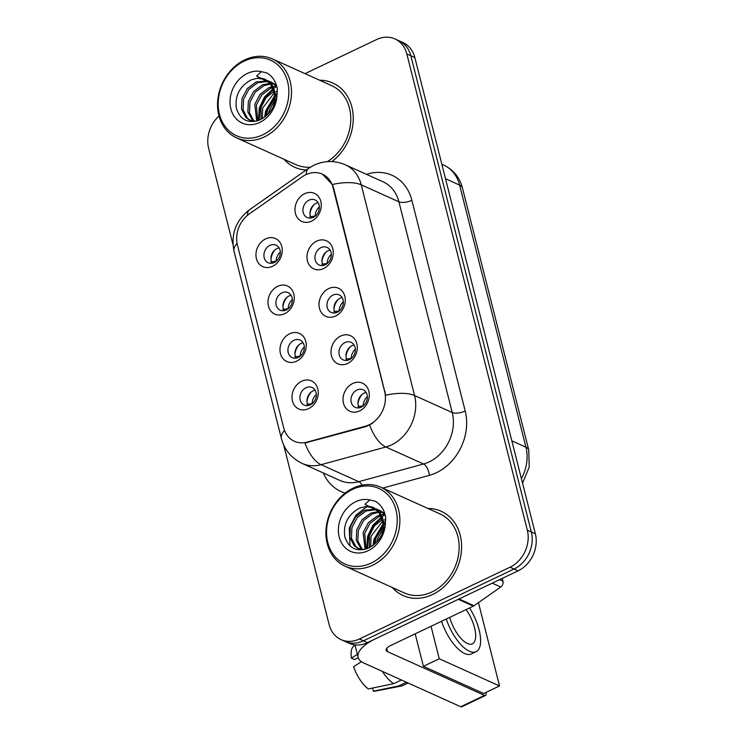 <?xml version="1.0" encoding="UTF-8"?>
<svg xmlns="http://www.w3.org/2000/svg" width="744" height="744" viewBox="0 0 744 744"><rect width="100%" height="100%" fill="white"/><g stroke="black" fill="none" stroke-linecap="round" stroke-linejoin="round"><path stroke-width="1.12" d="M284.58 313.745A15.41 12.639 114.3 0 1 268.426 306.082A15.41 12.639 114.3 0 1 277.642 286.328A15.41 12.639 114.3 0 1 293.796 293.992A15.41 12.639 114.3 0 1 284.58 313.745M281.957 292.829A9.635 7.896 -65.7 0 0 275.968 301.683A9.635 7.896 -65.7 0 0 280.163 310.174A9.635 7.896 -65.7 0 0 286.291 309.96A9.635 7.896 -65.7 0 0 292.29 301.115A9.635 7.896 -65.7 0 0 288.086 292.615A9.635 7.896 -65.7 0 0 281.957 292.829M296.586 361.193A15.41 12.639 114.3 0 1 280.442 353.53A15.41 12.639 114.3 0 1 289.649 333.786A15.41 12.639 114.3 0 1 305.803 341.45A15.41 12.639 114.3 0 1 296.586 361.193M293.964 340.287A9.635 7.896 -65.7 0 0 287.974 349.131A9.635 7.896 -65.7 0 0 292.178 357.632A9.635 7.896 -65.7 0 0 298.298 357.418A9.635 7.896 -65.7 0 0 304.296 348.564A9.635 7.896 -65.7 0 0 300.092 340.073A9.635 7.896 -65.7 0 0 293.964 340.287M308.593 408.651A15.41 12.639 114.3 0 1 292.448 400.988A15.41 12.639 114.3 0 1 301.664 381.235A15.41 12.639 114.3 0 1 317.809 388.898A15.41 12.639 114.3 0 1 308.593 408.651M305.97 387.736A9.635 7.896 -65.7 0 0 299.981 396.589A9.635 7.896 -65.7 0 0 304.184 405.08A9.635 7.896 -65.7 0 0 310.313 404.866A9.635 7.896 -65.7 0 0 316.302 396.013A9.635 7.896 -65.7 0 0 312.099 387.522A9.635 7.896 -65.7 0 0 305.97 387.736M272.574 266.287A15.41 12.639 114.3 0 1 256.42 258.633A15.41 12.639 114.3 0 1 265.636 238.88A15.41 12.639 114.3 0 1 281.79 246.543A15.41 12.639 114.3 0 1 272.574 266.287M269.951 245.381A9.635 7.896 -65.7 0 0 263.962 254.234A9.635 7.896 -65.7 0 0 268.156 262.725A9.635 7.896 -65.7 0 0 274.285 262.511A9.635 7.896 -65.7 0 0 280.283 253.658A9.635 7.896 -65.7 0 0 276.08 245.167A9.635 7.896 -65.7 0 0 269.951 245.381M323.603 268.556A15.41 12.639 114.3 0 1 307.449 260.902A15.41 12.639 114.3 0 1 316.665 241.149A15.41 12.639 114.3 0 1 332.819 248.812A15.41 12.639 114.3 0 1 323.603 268.556M320.98 247.65A9.635 7.896 -65.7 0 0 314.991 256.494A9.635 7.896 -65.7 0 0 319.185 264.994A9.635 7.896 -65.7 0 0 325.314 264.78A9.635 7.896 -65.7 0 0 331.312 255.927A9.635 7.896 -65.7 0 0 327.109 247.436A9.635 7.896 -65.7 0 0 320.98 247.65M335.609 316.014A15.41 12.639 114.3 0 1 319.455 308.351A15.41 12.639 114.3 0 1 328.671 288.598A15.41 12.639 114.3 0 1 344.825 296.261A15.41 12.639 114.3 0 1 335.609 316.014M332.987 295.098A9.635 7.896 -65.7 0 0 326.997 303.952A9.635 7.896 -65.7 0 0 331.201 312.443A9.635 7.896 -65.7 0 0 337.32 312.229A9.635 7.896 -65.7 0 0 343.319 303.375A9.635 7.896 -65.7 0 0 339.115 294.884A9.635 7.896 -65.7 0 0 332.987 295.098M347.615 363.463A15.41 12.639 114.3 0 1 331.471 355.799A15.41 12.639 114.3 0 1 340.678 336.056A15.41 12.639 114.3 0 1 356.832 343.709A15.41 12.639 114.3 0 1 347.615 363.463M344.993 342.556A9.635 7.896 -65.7 0 0 339.004 351.401A9.635 7.896 -65.7 0 0 343.207 359.901A9.635 7.896 -65.7 0 0 349.336 359.687A9.635 7.896 -65.7 0 0 355.325 350.833A9.635 7.896 -65.7 0 0 351.122 342.342A9.635 7.896 -65.7 0 0 344.993 342.556M359.622 410.911A15.41 12.639 114.3 0 1 343.477 403.257A15.41 12.639 114.3 0 1 352.693 383.504A15.41 12.639 114.3 0 1 368.838 391.167A15.41 12.639 114.3 0 1 359.622 410.911M357.008 390.005A9.635 7.896 -65.7 0 0 351.01 398.858A9.635 7.896 -65.7 0 0 355.214 407.349A9.635 7.896 -65.7 0 0 361.342 407.135A9.635 7.896 -65.7 0 0 367.331 398.282A9.635 7.896 -65.7 0 0 363.128 389.791A9.635 7.896 -65.7 0 0 357.008 390.005M311.597 221.108A15.41 12.639 114.3 0 1 295.442 213.444A15.41 12.639 114.3 0 1 304.659 193.7A15.41 12.639 114.3 0 1 320.813 201.354A15.41 12.639 114.3 0 1 311.597 221.108M308.974 200.192A9.635 7.896 -65.7 0 0 302.985 209.045A9.635 7.896 -65.7 0 0 307.179 217.536A9.635 7.896 -65.7 0 0 313.308 217.322A9.635 7.896 -65.7 0 0 319.306 208.478A9.635 7.896 -65.7 0 0 315.103 199.978A9.635 7.896 -65.7 0 0 308.974 200.192M284.189 310.648A9.635 7.896 114.3 0 1 288.988 296A9.635 7.896 114.3 0 1 291.099 295.322M296.196 358.097A9.635 7.896 114.3 0 1 301.004 343.458A9.635 7.896 114.3 0 1 303.106 342.77M308.202 405.554A9.635 7.896 114.3 0 1 313.01 390.907A9.635 7.896 114.3 0 1 315.112 390.228M272.183 263.19A9.635 7.896 114.3 0 1 276.982 248.552A9.635 7.896 114.3 0 1 279.093 247.864M323.212 265.459A9.635 7.896 114.3 0 1 328.011 250.821A9.635 7.896 114.3 0 1 330.122 250.133M335.219 312.917A9.635 7.896 114.3 0 1 340.027 298.27A9.635 7.896 114.3 0 1 342.128 297.591M347.225 360.366A9.635 7.896 114.3 0 1 352.033 345.728A9.635 7.896 114.3 0 1 354.135 345.039M359.231 407.814A9.635 7.896 114.3 0 1 364.039 393.176A9.635 7.896 114.3 0 1 366.141 392.497M311.206 218.011A9.635 7.896 114.3 0 1 316.005 203.363A9.635 7.896 114.3 0 1 318.116 202.684M302.185 176.84A26.003 21.325 114.3 0 1 305.812 174.719A26.003 21.325 114.3 0 1 322.357 174.143A26.003 21.325 114.3 0 1 333.061 187.646L384.648 391.502A26.003 21.325 114.3 0 1 365.295 426.247L307.123 442.122A26.003 21.325 114.3 0 1 294.392 441.285A26.003 21.325 114.3 0 1 283.678 427.772L237.448 245.064A26.003 21.325 114.3 0 1 249.37 213.863L302.185 176.84M283.948 159.225A46.23 37.916 -65.7 0 0 294.791 167.288A46.23 37.916 -65.7 0 0 306.156 170.032A46.23 37.916 -65.7 0 1 294.791 167.288A46.23 37.916 -65.7 0 1 283.948 159.225M392.321 587.5A46.23 37.916 -65.7 0 0 403.155 595.563A46.23 37.916 -65.7 0 0 432.571 594.53A46.23 37.916 -65.7 0 0 461.336 552.048A46.23 37.916 -65.7 0 0 441.173 511.268A46.23 37.916 -65.7 0 0 427.958 508.478A46.23 37.916 -65.7 0 1 441.173 511.268A46.23 37.916 -65.7 0 1 461.336 552.048A46.23 37.916 -65.7 0 1 432.571 594.53A46.23 37.916 -65.7 0 1 403.155 595.563A46.23 37.916 -65.7 0 1 392.321 587.5M322.422 174.17L332.363 184.512L333.563 187.869L385.69 395.222A33.712 13.42 -14.2 0 1 414.566 395.529A38.53 31.601 114.3 0 1 391.53 444.903A38.53 31.601 114.3 0 1 385.885 447.005L321.073 464.693A38.53 31.601 114.3 0 1 302.204 463.447L339.878 480.438A38.53 31.601 -65.7 0 0 358.748 481.684L423.569 464.005A38.53 31.601 -65.7 0 0 429.204 461.894A38.53 31.601 -65.7 0 0 452.24 412.529L398.923 201.819A38.53 31.601 -65.7 0 0 383.058 181.806L345.383 164.815A38.53 31.601 114.3 0 1 361.249 184.819A33.712 13.42 165.8 0 0 332.363 184.512M283.697 445.005L329.146 624.625A28.895 23.696 -65.7 0 0 341.05 639.626L349.085 643.253A28.895 23.696 -65.7 0 0 367.471 642.611L518.084 570.834L514.067 569.021A28.895 23.696 -65.7 0 0 531.346 531.988L410.837 55.754A28.895 23.696 -65.7 0 0 398.933 40.743A28.895 23.696 -65.7 0 1 410.837 55.754L531.346 531.988A28.895 23.696 -65.7 0 1 514.067 569.021L363.444 640.798L514.067 569.021L510.04 567.207A28.895 23.696 -65.7 0 0 527.319 530.174L406.819 53.94A28.895 23.696 -65.7 0 0 394.915 38.93A28.895 23.696 -65.7 0 0 376.529 39.572L305.04 73.647M345.067 641.44A28.895 23.696 -65.7 0 0 363.444 640.798A28.895 23.696 -65.7 0 1 345.067 641.44M372.614 423.243L366.02 426.582L304.91 442.996A33.712 15.968 74.7 0 0 321.073 464.693L358.748 481.684A9.635 4.566 -105.3 0 1 362.096 485.162M331.898 161.578A46.23 37.916 -65.7 0 0 353.242 119.077A46.23 37.916 -65.7 0 0 332.801 83.002A46.23 37.916 -65.7 0 0 319.585 80.213A46.23 37.916 -65.7 0 1 332.801 83.002A46.23 37.916 -65.7 0 1 353.242 119.077A46.23 37.916 -65.7 0 1 331.898 161.578M219.006 116.008A28.895 23.696 -65.7 0 0 208.636 148.382L232.956 244.478M341.05 639.626A28.895 23.696 -65.7 0 0 359.426 638.984L510.04 567.207M518.084 570.834A28.895 23.696 -65.7 0 0 535.364 533.801L414.854 57.567A28.895 23.696 -65.7 0 0 402.95 42.557L394.915 38.93M314.266 204.451A14.443 11.848 -65.7 0 0 309.978 213.956M319.353 206.879A10.593 8.686 -65.7 0 0 315.168 216.076L315.224 216.104M309.895 216.727L315.168 216.076M275.243 249.631A14.443 11.848 -65.7 0 0 270.956 259.135M280.33 252.058A10.593 8.686 -65.7 0 0 276.145 261.265L276.201 261.293M270.872 261.907L276.145 261.265M326.272 251.9A14.443 11.848 -65.7 0 0 321.985 261.404M331.359 254.327A10.593 8.686 -65.7 0 0 327.174 263.534L327.23 263.562M321.901 264.176L327.174 263.534M338.278 299.348A14.443 11.848 -65.7 0 0 333.991 308.862M343.365 301.785A10.593 8.686 -65.7 0 0 339.18 310.983L339.236 311.011M333.907 311.634L339.18 310.983M350.284 346.806A14.443 11.848 -65.7 0 0 345.997 356.311M355.372 349.234A10.593 8.686 -65.7 0 0 351.187 358.441L351.242 358.469M345.913 359.082L351.187 358.441M362.291 394.255A14.443 11.848 -65.7 0 0 358.004 403.769M367.378 396.692A10.593 8.686 -65.7 0 0 363.193 405.889L363.258 405.917M357.92 406.54L363.193 405.889M287.249 297.089A14.443 11.848 -65.7 0 0 282.962 306.593M292.336 299.516A10.593 8.686 -65.7 0 0 288.151 308.714L288.207 308.741M282.878 309.365L288.151 308.714M299.255 344.537A14.443 11.848 -65.7 0 0 294.968 354.042M304.343 346.964A10.593 8.686 -65.7 0 0 300.158 356.171L300.213 356.199M294.884 356.813L300.158 356.171M311.262 391.986A14.443 11.848 -65.7 0 0 306.974 401.5M316.349 394.422A10.593 8.686 -65.7 0 0 312.164 403.62L312.229 403.648M306.891 404.271L312.164 403.62M499.54 579.669L502.972 581.213L502.246 578.376M458.285 599.329L375.394 638.836A38.53 15.336 165.8 0 0 358.134 657.343A38.53 15.336 165.8 0 0 363.779 663.006L460.731 706.735L484.511 695.398L387.559 651.67A9.635 3.832 -14.2 0 1 386.155 650.256A9.635 3.832 -14.2 0 1 390.461 645.625L473.351 606.128L458.285 599.329A4.817 3.953 -65.7 0 0 458.955 598.939M484.511 695.398A4.817 1.981 64.5 0 0 485.506 695.463L461.717 706.8A4.817 1.981 -115.5 0 1 460.731 706.735M485.506 695.463A4.817 1.981 64.5 0 0 485.981 692.413M502.972 581.213A4.817 3.953 114.3 0 1 500.759 586.997L474.021 605.737A4.817 3.953 114.3 0 1 473.351 606.128M327.314 161.653A43.347 35.545 -65.7 0 0 350.703 121.607A43.347 35.545 -65.7 0 0 331.619 85.634L272.341 58.897A43.347 35.545 -65.7 0 0 244.767 59.864A43.347 35.545 -65.7 0 0 217.797 99.696A43.347 35.545 -65.7 0 0 236.694 137.919A43.347 35.545 -65.7 0 0 264.269 136.952A43.347 35.545 -65.7 0 0 291.248 97.12A43.347 35.545 -65.7 0 0 272.341 58.897M262.837 134.785A41.413 33.964 -65.7 0 0 287.603 81.71A41.413 33.964 -65.7 0 0 244.199 61.12A41.413 33.964 -65.7 0 0 219.424 114.195A41.413 33.964 -65.7 0 0 262.837 134.785M270.398 83.319L265.478 79.469A21.771 17.856 -65.7 0 0 257.247 78.278L251.333 79.794C239.652 86.202 234.686 95.762 236.434 108.466C240.303 119.923 247.984 123.792 259.47 120.082C269.133 115.348 274.982 107.099 276.991 95.334L277.289 88.713C275.903 81.542 272.453 76.297 266.919 72.959L261.404 71.675L256.587 75.99L270.398 83.319L275.103 96.608L274.731 101.705L273.327 106.745M266.64 115.441L267.496 110.084L275.113 97.715M268.491 113.609L269.096 110.8L274.945 100.198M261.023 119.356L261.116 107.201L266.036 97.687L274.285 91.047M262.269 118.677L262.716 107.927L274.62 92.442M275.866 91.782L277.345 91.121M256.754 121.012L254.736 104.327L260.037 94.349L268.872 87.727L272.518 86.546M257.731 120.723L256.336 105.044L261.628 95.074L270.463 88.443L273.011 87.541M253.044 121.095L247.873 112.037L248.357 101.444L253.658 91.475L262.493 84.853L270.323 83.235M253.955 121.207L249.473 112.753L249.956 102.17L255.248 92.191L264.083 85.569L270.9 83.97M255.787 121.235L249.659 120.1L245.818 117.45L241.493 109.154L241.977 98.571L247.278 88.601L256.113 81.97L267.831 80.836M253.416 121.57L249.659 120.1M250.468 120.435L247.408 118.175L243.093 109.88L243.576 99.287L248.868 89.317L257.703 82.696L268.491 81.356M273.494 86.36L276.489 86.109M271.709 83.951L274.499 84.174M268.277 80.957L270.751 81.84L276.796 86.462M269.002 81.459L271.541 82.221M270.751 81.84L276.405 85.16M257.247 78.278L265.71 79.571M267.701 80.594L270.36 82.584L276.694 97.092M236.694 137.919L295.973 164.657A43.347 35.545 -65.7 0 0 310.294 167.214M258.493 120.463L259.247 108.131L264.473 97.008L273.411 88.462M274.35 87.876L276.061 86.946M264.622 117.106L265.627 111.005L275.01 95.093M276.349 93.893L277.242 93.149M259.2 120.193L260.037 108.485L265.078 97.641L273.68 89.159M265.506 116.408L266.417 111.368L275.085 96.171M345.067 566.193L404.345 592.931A43.347 35.545 -65.7 0 0 431.92 591.964A43.347 35.545 -65.7 0 0 458.89 552.132A43.347 35.545 -65.7 0 0 439.983 513.909L380.714 487.171A43.347 35.545 -65.7 0 0 353.14 488.138A43.347 35.545 -65.7 0 0 326.16 527.97A43.347 35.545 -65.7 0 0 345.067 566.193A43.347 35.545 -65.7 0 0 372.642 565.226A43.347 35.545 -65.7 0 0 399.612 525.394A43.347 35.545 -65.7 0 0 380.714 487.171M371.2 563.059A41.413 33.964 -65.7 0 0 395.975 509.984A41.413 33.964 -65.7 0 0 352.563 489.394A41.413 33.964 -65.7 0 0 327.797 542.469A41.413 33.964 -65.7 0 0 371.2 563.059M378.77 511.593L373.851 507.734A21.771 17.856 -65.7 0 0 365.611 506.552L359.696 508.068C348.015 514.476 343.049 524.027 344.807 536.74C348.676 548.198 356.348 552.067 367.834 548.356C377.506 543.622 383.346 535.373 385.364 523.609L385.662 516.987C384.276 509.817 380.816 504.571 375.292 501.233L369.777 499.949L364.96 504.265L378.77 511.593L383.476 524.883L383.095 529.979L381.7 535.02M375.004 543.715L375.869 538.349L383.476 525.989M376.864 541.883L377.459 539.075L383.318 528.463M369.396 547.631L369.489 535.475L374.399 525.962L382.658 519.321M370.633 546.942L371.079 536.192L382.983 520.716M384.229 520.047L385.718 519.386M365.118 549.286L363.109 532.602L368.41 522.623L377.245 516.001L380.891 514.82M366.094 548.998L364.7 533.318L370.001 523.348L378.836 516.717L381.374 515.815M361.417 549.37L356.246 540.302L356.729 529.719L362.03 519.749L370.865 513.128L378.696 511.509M362.319 549.481L357.845 541.028L358.32 530.444L363.621 520.465L372.456 513.844L379.273 512.244M364.151 549.509L358.031 548.375L354.181 545.724L349.866 537.428L350.35 526.845L355.651 516.866L364.486 510.245L376.194 509.11M361.779 549.844L358.031 548.375M358.841 548.709L355.781 546.449L351.466 538.144L351.94 527.561L357.241 517.591L366.076 510.961L376.855 509.631M381.867 514.634L384.862 514.383M380.072 512.225L382.862 512.449M376.641 509.231L379.124 510.114L385.159 514.736M377.375 509.733L379.914 510.496M379.124 510.114L384.778 513.434M365.611 506.552L374.074 507.845M376.073 508.868L378.733 510.849L385.057 525.366M366.866 548.737L367.61 536.396L372.846 525.283L381.774 516.727M382.723 516.15L384.434 515.22M372.995 545.38L373.99 539.279L383.383 523.367M384.713 522.167L385.615 521.423M349.987 545.91L349.271 528.128L355.902 515.192L367.071 506.469M367.573 548.467L368.41 536.759L373.451 525.915L382.053 517.433M373.879 544.682L374.79 539.633L383.458 524.436M431.036 626.299L439.248 658.766L499.531 685.949L478.448 602.631M415.18 633.851L423.401 666.317L483.674 693.51L499.531 685.949M439.248 658.766L423.401 666.317M449.702 617.399A24.078 9.895 64.5 0 0 472.366 643.858A24.078 9.895 64.5 0 0 474.57 627.787A24.078 9.895 64.5 0 0 466.097 609.587M357.371 654.32L351.401 658.152L354.488 659.547L358.255 657.752M441.527 621.296A32.745 13.457 64.5 0 0 471.343 653.957L476.095 651.688A32.745 13.457 64.5 0 0 479.089 629.824A32.745 13.457 64.5 0 0 469.511 607.96M446.279 619.027A32.745 13.457 64.5 0 0 476.095 651.688M382.258 671.339A31.787 13.057 64.5 0 0 393.641 683.69L368.317 688.935A25.045 10.286 64.5 0 1 353.567 666.717L361.417 661.686M401.416 679.979L393.641 683.69M372.549 688.061L373.339 691.204L398.663 685.949L406.438 682.248M398.663 685.949A31.787 13.057 64.5 0 0 401.444 686.005A31.787 13.057 64.5 0 0 402.755 685.577L408.131 683.011M355.018 645.02L353.614 646.201A25.045 10.286 64.5 0 0 351.401 658.152M373.339 691.204A25.045 10.286 64.5 0 0 375.041 691.157L401.444 686.005M384.648 391.502L385.141 391.725M365.295 426.247L366.02 426.582M307.123 442.122L307.858 442.448M333.061 187.646L333.563 187.869M465.195 411.014A9.635 3.832 -14.2 0 1 452.24 412.529L414.566 395.529L361.249 184.819L398.923 201.819A9.635 3.832 -14.2 0 0 411.869 200.303L465.195 411.014A48.155 39.497 114.3 0 1 436.393 472.728A48.155 39.497 114.3 0 1 429.344 475.36L382.723 488.083M345.383 164.815C334.781 160.332 324.31 160.472 313.949 165.215L308.435 168.432A33.712 11.309 55 0 0 306.342 174.477M284.524 430.441A33.712 13.42 165.8 0 0 281.399 438.486C284.487 449.925 291.425 458.239 302.204 463.447M281.399 438.486L234.044 251.342A33.712 13.42 -14.2 0 1 237.085 243.381M234.044 251.342C230.659 234.211 235.839 220.326 249.584 209.687A33.712 11.309 55 0 0 247.482 215.304M369.656 425.122A33.712 15.968 74.7 0 0 385.885 447.005L423.569 464.005A9.635 4.566 -105.3 0 1 429.344 475.36M345.216 493.067A48.155 39.497 114.3 0 1 323.296 472.961M366.476 174.328A48.155 39.497 114.3 0 1 411.869 200.303M527.319 530.174L535.364 533.801M406.819 53.94L414.854 57.567M359.426 638.984L367.471 642.611M521.395 478.597A38.53 31.601 -65.7 0 0 525.943 447.2L459.615 185.098A38.53 31.601 -65.7 0 0 443.75 165.094C453.375 169.734 459.606 177.351 462.433 187.934L528.761 450.036A19.26 7.673 -14.2 0 0 525.943 447.2L511.835 440.848M445.517 178.746L459.615 185.098A19.26 7.673 -14.2 0 1 462.433 187.934M387.559 651.67L386.722 648.34M459.029 598.976L474.021 605.737M500.759 586.997L492.24 583.147M261.404 71.675A27.556 22.599 -65.7 0 0 247.315 73.451A27.556 22.599 -65.7 0 0 230.835 108.764A27.556 22.599 -65.7 0 0 259.712 122.453A27.556 22.599 -65.7 0 0 276.991 95.334M275.103 96.608A21.771 17.856 -65.7 0 0 268.491 81.282M369.777 499.949A27.556 22.599 -65.7 0 0 355.688 501.726A27.556 22.599 -65.7 0 0 339.208 537.038A27.556 22.599 -65.7 0 0 368.085 550.727A27.556 22.599 -65.7 0 0 385.364 523.609M383.476 524.883A21.771 17.856 -65.7 0 0 376.864 509.556M308.435 168.432L249.584 209.687M443.75 165.094L441.843 164.238M522.558 483.209L529.207 467.167L528.761 450.036M358.134 657.343L354.981 644.871"/></g></svg>
